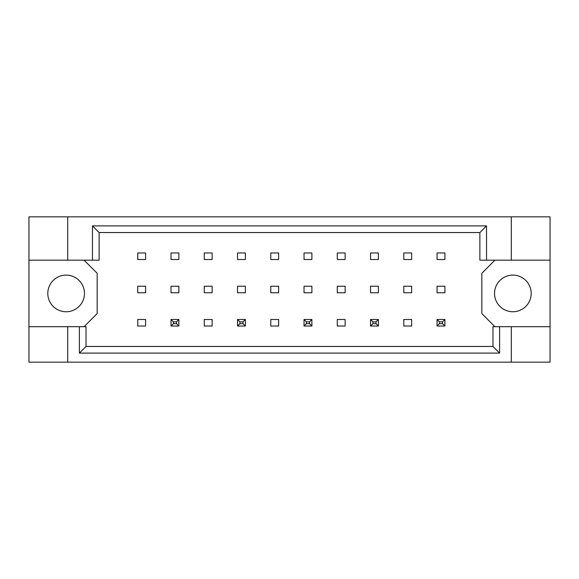 <?xml version="1.0" encoding="UTF-8"?>
<svg xmlns="http://www.w3.org/2000/svg" width="579" height="579" viewBox="0 0 579 579"><rect width="100%" height="100%" fill="white"/><g stroke="black" fill="none" stroke-linecap="round" stroke-linejoin="round"><path stroke-width="0.87" d="M84.462 293.43A18.333 18.333 0 0 1 66.136 311.755A18.333 18.333 0 0 1 47.804 293.43A18.333 18.333 0 0 1 66.136 275.097A18.333 18.333 0 0 1 84.462 293.43M531.196 293.43A18.333 18.333 0 0 1 512.864 311.755A18.333 18.333 0 0 1 494.538 293.43A18.333 18.333 0 0 1 512.864 275.097A18.333 18.333 0 0 1 531.196 293.43M28.95 260.174L67.707 260.174L67.707 216.836L28.95 216.836L28.95 326.686L86.032 326.686L86.032 346.452L492.968 346.452L492.968 326.686L499.619 326.686L499.619 353.103L79.381 353.103L79.381 326.686M178.868 286.229L171.008 286.229L171.008 292.771L178.868 292.771L178.868 286.229M178.868 252.972L171.008 252.972L171.008 259.515L178.868 259.515L178.868 252.972M145.611 319.485L137.751 319.485L137.751 326.028L145.611 326.028L145.611 319.485M145.611 286.229L137.751 286.229L137.751 292.771L145.611 292.771L145.611 286.229M145.611 252.972L137.751 252.972L137.751 259.515L145.611 259.515L145.611 252.972M84.071 326.686L97.163 313.594L97.163 273.266L84.071 260.174M494.929 260.174L481.837 273.266L481.837 313.594L494.929 326.686M212.124 326.028L212.124 319.485L204.264 319.485L204.264 326.028L212.124 326.028M278.629 326.028L278.629 319.485L270.777 319.485L270.777 326.028L278.629 326.028M345.142 326.028L345.142 319.485L337.289 319.485L337.289 326.028L345.142 326.028M411.655 326.028L411.655 319.485L403.802 319.485L403.802 326.028L411.655 326.028M212.124 259.515L212.124 252.972L204.264 252.972L204.264 259.515L212.124 259.515M245.38 259.515L245.38 252.972L237.52 252.972L237.52 259.515L245.38 259.515M278.629 259.515L278.629 252.972L270.777 252.972L270.777 259.515L278.629 259.515M311.886 259.515L311.886 252.972L304.033 252.972L304.033 259.515L311.886 259.515M345.142 259.515L345.142 252.972L337.289 252.972L337.289 259.515L345.142 259.515M378.398 259.515L378.398 252.972L370.546 252.972L370.546 259.515L378.398 259.515M411.655 259.515L411.655 252.972L403.802 252.972L403.802 259.515L411.655 259.515M444.911 259.515L444.911 252.972L437.058 252.972L437.058 259.515L444.911 259.515M212.124 292.771L212.124 286.229L204.264 286.229L204.264 292.771L212.124 292.771M245.38 292.771L245.38 286.229L237.52 286.229L237.52 292.771L245.38 292.771M278.629 292.771L278.629 286.229L270.777 286.229L270.777 292.771L278.629 292.771M311.886 292.771L311.886 286.229L304.033 286.229L304.033 292.771L311.886 292.771M345.142 292.771L345.142 286.229L337.289 286.229L337.289 292.771L345.142 292.771M378.398 292.771L378.398 286.229L370.546 286.229L370.546 292.771L378.398 292.771M411.655 292.771L411.655 286.229L403.802 286.229L403.802 292.771L411.655 292.771M444.911 292.771L444.911 286.229L437.058 286.229L437.058 292.771L444.911 292.771M28.95 326.686L28.95 362.164L550.05 362.164L550.05 216.836L511.293 216.836L511.293 260.174L479.875 260.174L479.875 232.548L99.125 232.548L99.125 260.174L92.474 260.174L92.474 225.897L486.526 225.897L486.526 260.174M511.293 362.164L511.293 326.686L550.05 326.686M67.707 216.836L511.293 216.836M67.707 260.174L92.474 260.174M67.707 362.164L67.707 326.686M511.293 326.686L499.619 326.686M550.05 260.174L511.293 260.174M499.619 353.103L492.968 346.452M79.381 353.103L86.032 346.452M92.474 225.897L99.125 232.548M486.526 225.897L479.875 232.548M173.367 321.837L173.367 323.675L176.508 323.675L176.508 321.837L173.367 321.837L171.008 319.485L178.868 319.485L178.868 326.028L171.008 326.028L171.008 319.485M178.868 319.485L176.508 321.837M173.367 323.675L171.008 326.028M178.868 326.028L176.508 323.675M239.88 321.837L239.88 323.675L243.021 323.675L243.021 321.837L239.88 321.837L237.52 319.485L245.38 319.485L245.38 326.028L237.52 326.028L237.52 319.485M245.38 319.485L243.021 321.837M239.88 323.675L237.52 326.028M245.38 326.028L243.021 323.675M306.392 321.837L306.392 323.675L309.533 323.675L309.533 321.837L306.392 321.837L304.033 319.485L311.886 319.485L311.886 326.028L304.033 326.028L304.033 319.485M311.886 319.485L309.533 321.837M306.392 323.675L304.033 326.028M311.886 326.028L309.533 323.675M372.905 321.837L372.905 323.675L376.046 323.675L376.046 321.837L372.905 321.837L370.546 319.485L378.398 319.485L378.398 326.028L370.546 326.028L370.546 319.485M378.398 319.485L376.046 321.837M372.905 323.675L370.546 326.028M378.398 326.028L376.046 323.675M439.418 321.837L439.418 323.675L442.559 323.675L442.559 321.837L439.418 321.837L437.058 319.485L444.911 319.485L444.911 326.028L437.058 326.028L437.058 319.485M444.911 319.485L442.559 321.837M439.418 323.675L437.058 326.028M444.911 326.028L442.559 323.675"/></g></svg>
